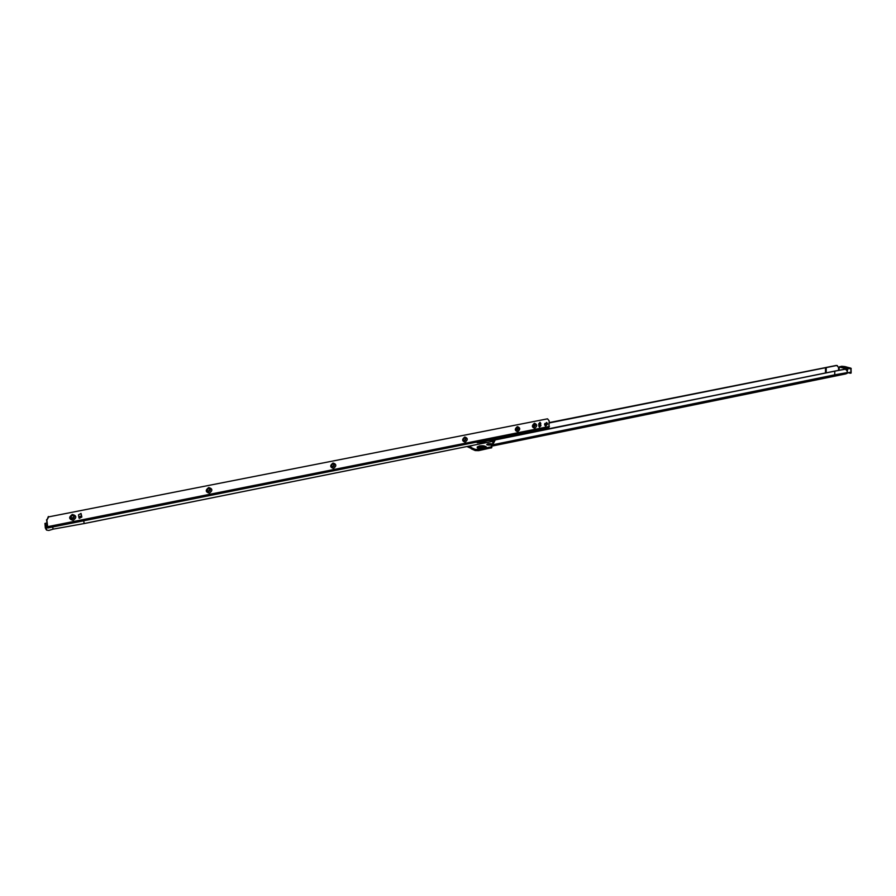 <?xml version="1.0" encoding="UTF-8"?>
<svg xmlns="http://www.w3.org/2000/svg" width="896" height="896" viewBox="0 0 896 896"><rect width="100%" height="100%" fill="white"/><g stroke="black" fill="none" stroke-linecap="round" stroke-linejoin="round"><path stroke-width="1.34" d="M491.557 444.685L486.741 444.685C487.256 443.699 488.936 443.43 491.77 443.867L491.702 444.629M491.232 444.797L487.603 445.01M474.163 445.088L470.994 445.715M846.742 373.554L847.381 373.05M482.485 447.014L483.482 446.51L480.592 446.197L479.595 446.701L482.485 447.014M468.754 446.174L471.285 447.294L471.139 448.75L475.25 450.565L478.666 450.643L491.792 447.675M491.758 446.936L492.016 445.648L490.93 446.902L478.598 449.434L475.171 449.355L471.072 447.541L471.128 448.728L471.05 447.53M492.016 445.648L490.661 445.066L492.71 444.774L495.242 439.925L494.29 439.835L494.906 440.093M834.736 374.83L833.134 376.163L834.736 374.83L847.146 372.635L847.168 370.989L845.488 369.197L834.781 371.078L834.736 374.83L492.71 444.774L492.094 444.517L494.29 439.835M494.603 438.502L494.67 439.656L845.387 369.04M834.781 371.078L495.242 439.925M549.282 422.946L836.797 365.49M549.259 422.587L836.203 365.456M515.637 429.318L518.235 428.803M532.683 425.902L535.248 425.398M538.765 424.693L540.254 424.39M544.88 423.472L546.941 423.058M515.715 429.666L518.179 429.173M532.75 426.261L535.203 425.768M538.787 425.051L540.277 424.749M544.701 423.864L547.053 423.394M466.928 446.544L471.106 448.381M488.701 445.099L490.157 445.021M472.438 445.626L471.262 445.67M492.027 445.771L492.184 445.144M836.898 365.635L838.566 367.427L838.533 370.115M847.146 372.635L845.734 373.923L833.011 376.186M840.896 366.52L841.635 366.274L840.661 367.046M847.627 367.83L846.462 368.312L847.627 367.83C847.347 367.013 845.354 366.486 841.635 366.274M846.462 368.222L848.165 368.413L847.616 367.898M841.03 366.498C844.469 366.654 846.294 367.102 846.518 367.853L846.507 367.92M847.616 368.088L846.126 368.48L845.04 367.506L840.672 366.789M847.123 372.848L850.942 372.221L847.459 373.016M851.066 368.547L851.144 372.389L850.438 372.501M846.35 368.11L842.52 367.102M74.312 516.701L72.206 515.334L70.594 517.44L72.699 518.806L74.312 516.701M72.33 514.45C76.664 515.603 76.944 517.574 73.158 520.341C68.813 519.187 68.533 517.216 72.33 514.45M210.37 489.731L208.488 488.41L206.987 490.403L208.858 491.725L210.37 489.731M208.734 487.525C212.643 488.69 212.856 490.571 209.373 493.181C205.464 492.038 205.251 490.146 208.734 487.525M334.365 465.158L332.685 463.859L331.274 465.763L332.965 467.062L334.365 465.158M333.032 463.008C336.571 464.15 336.728 465.954 333.514 468.44C329.974 467.298 329.818 465.483 333.032 463.008M465.842 439.096L464.352 437.842L463.042 439.645L464.531 440.899L465.842 439.096M464.8 437.002C467.958 438.133 468.07 439.858 465.125 442.198C461.966 441.078 461.854 439.342 464.8 437.002M518.314 428.691L516.891 427.459L515.626 429.229L517.048 430.461L518.314 428.691M517.384 426.63C520.397 427.75 520.486 429.453 517.642 431.726C514.629 430.606 514.55 428.915 517.384 426.63M535.326 425.32L533.938 424.099L532.683 425.846L534.072 427.078L535.326 425.32M534.442 423.27C537.398 424.379 537.477 426.07 534.677 428.333C531.709 427.213 531.63 425.533 534.442 423.27M73.909 515.838L74.267 516.656C73.931 518.594 72.856 519.154 71.053 518.336L70.952 518.235M209.754 488.667L210.314 489.698L207.536 491.422M333.626 463.994L334.298 465.114L331.946 466.883M465.035 437.909L465.763 439.062L463.848 440.843M517.507 427.504L518.235 428.669L516.354 430.382M534.52 424.133L535.248 425.298L533.49 427.034M546.482 422.498L547.109 423.752L545.216 425.858M544.6 424.614L546.773 422.565L547.747 423.987L545.563 426.037L544.6 424.614M532.784 426.339L534.083 426.485M487.827 440.698L487.782 439.869L487.827 440.698L493.965 440.037M487.682 440.731L487.637 439.902L487.682 440.731L482.294 442.277L477.221 442.826L477.165 441.997M83.742 520.778L84.134 523.566L493.013 441.291M527.094 433.093L527.251 431.973M52.741 526.982L53.054 529.155L48.888 530.432L46.659 530.141L46.032 525.84M538.798 425.275L540.277 424.861M46.021 529.469L45.214 524.866L47.802 527.979L46.872 520.117L48.675 516.88L547.546 418.824L48.675 516.88M540.938 425.734L539.482 427.101L538.832 426.149L538.72 423.774L540.187 422.397L540.938 425.734L539.157 426.899M539.874 422.352L540.31 425.488M81.85 517.014L79.296 518.37L78.882 517.597L78.49 514.83L81.043 513.464L81.85 517.014L79.05 518.067M80.954 513.397L81.502 516.645M48.362 516.499L46.872 520.117M47.802 527.979L548.934 427.627L549.192 420.896L547.546 418.824M45.338 528.08L44.934 523.432L47.488 526.523L46.558 519.736M53.054 529.155L84.134 523.566M45.64 528.461L46.659 530.141M70.862 518.123L74.155 517.541M78.758 516.723L81.446 516.242M47.04 522.984L45.595 523.398M546.28 425.522L544.634 424.906M495.096 439.566L498.21 438.614L498.165 437.797M485.8 446.488L483.773 448.112C479.293 448.661 477.098 448.302 477.221 447.048L477.288 446.981M477.366 446.891C476.605 448.314 478.766 448.75 483.84 448.19C486.136 447.642 486.763 447.048 485.71 446.41M483.672 447.899C479.371 448.414 477.277 448.078 477.389 446.869L479.696 445.861L485.766 446.454L483.672 447.899M483.202 447.328C478.251 447.63 477.142 447.149 479.875 445.894C484.814 445.581 485.923 446.062 483.202 447.328M492.811 442.49L493.427 442.747M845.488 369.197L844.782 369.006M492.845 442.971L493.45 443.229M825.518 367.629L825.474 372.635M491.512 444.763L491.691 445.502M833.134 376.163L492.05 446.074L845.746 373.912M846.619 373.61L492.038 445.928M475.171 449.355L475.25 450.565M490.93 446.902L490.997 448.101M478.598 449.434L478.666 450.643M826.235 367.494L826.179 372.49M842.52 367.114L840.661 366.946M850.483 372.49L847.078 373.05L847.605 369.152L839.149 366.968M841.098 366.442L839.328 366.822L847.034 368.838L850.864 368.166L846.843 367.125M844.738 366.576L841.949 366.296M846.742 367.08L851.2 368.469L847.426 368.85M850.942 372.221L850.83 368.256M846.81 369.746L847.034 368.838M839.07 370.014L839.328 366.822M848.837 372.792L850.181 373.139L850.17 372.557M850.965 373.15L850.181 373.139L850.998 372.467M850.214 373.218L848.702 372.814L851.088 373.083L850.864 368.166M538.821 425.914L540.187 426.126L538.821 425.891M540.266 425.869L538.81 425.667M533.915 427.056L532.963 426.306M207.379 491.277L210.09 490.739M331.621 466.614L334.085 466.122M463.333 440.462L465.55 440.014M515.906 430.024L518.022 429.598M539.414 425.029L540.288 425.13M540.837 423.36L540.198 423.114M549.438 426.429L47.824 526.646M45.058 523.51L45.808 523.354M484.075 440.619L484.154 441.907M482.216 440.989L482.294 442.277M492.766 438.872L492.834 440.16M491.725 446.499L491.792 447.698M846.026 369.208L845.32 369.029M837.424 365.646L836.73 365.467M838.947 370.037L838.992 367.058M841.904 366.296L844.906 366.61M838.992 367.046L841.165 366.419M207.301 491.198L210.146 490.627M331.554 466.525L334.141 466.021M463.277 440.384L465.595 439.925M515.85 429.946L518.067 429.509M44.934 523.432L47.018 522.872M70.806 518.034L74.2 517.429M78.747 516.622L81.435 516.141"/></g></svg>
